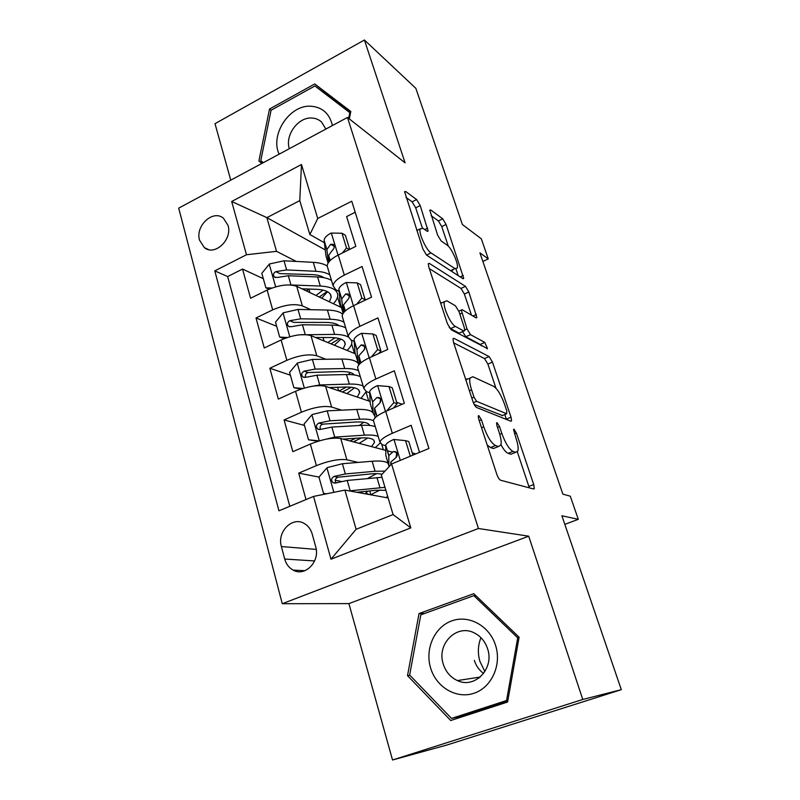 <?xml version="1.0" encoding="UTF-8"?>
<svg xmlns="http://www.w3.org/2000/svg" width="800" height="800" viewBox="0 0 800 800"><rect width="100%" height="100%" fill="white"/><g stroke="black" fill="none" stroke-linecap="round" stroke-linejoin="round"><path stroke-width="1.2" d="M478.82 415.62L478.21 415.96L478.57 418.67L496.84 474.37C498.03 477.64 499.27 479.59 500.58 480.23L533.67 488.99L534.3 488.55L533.72 484.51L516.36 433.02L514.01 429.2L513.53 429.48L516.14 438.71C517.96 444.29 518.55 448.37 517.91 450.95L515.7 452.31L513.01 451.4C509.15 449.25 505.42 443.27 501.82 433.46L499.55 426.64L497.08 422.67L496.53 422.97L496.91 425.64L499.19 432.49C501.01 438.13 501.59 442.3 500.92 444.98L498.44 446.51L495.53 445.53C491.38 443.25 487.46 437.01 483.75 426.83L481.42 419.76L478.82 415.62M199.56 240.22L204.35 247.63C214.66 256.42 232.66 239.62 228 225.37L223.46 218.26C213.1 209.16 195.01 225.92 199.56 240.22M420.21 205.56L416.63 199.57L405.72 191.52L404.6 191.68L422.92 249.05L426.63 255.17L462.87 278.63L463.72 278.41L446.08 224.48L442.74 218.82L430.76 209.98L429.78 210.13L437.61 235.09L441.09 240.91L447.03 245.03C451.53 247.79 458.79 264.08 457.3 268.05L454.94 268.62L431.05 252.92C426.27 250.21 418.52 233.18 420.12 228.91L422.94 228.34L427.11 231.23L428.12 231.03L420.21 205.56L415.69 207.81L412.1 201.82L405.96 197.36M582.77 699.47L528.71 536.19L348.9 603.61L392.53 760L582.77 699.47L621.3 689.67L561.89 515.78L578.29 519.33L570.28 496.17L562.89 494.17L479.91 252.86L488.27 258.91L481.32 238.81L462.37 224.5L415.85 88.33L364.41 40L215 123.67L230.76 180.17M528.71 536.19L478.42 528.5L347.48 117.45L405.08 162.84L364.41 40M453.96 338.33L453 338.73L453.47 342.18L472.96 401.58C474.11 404.74 475.35 406.72 476.69 407.53L510.87 421.23L511.57 420.85L511.03 417.19L492.46 362.1L489.1 356.57L453.96 338.33L452.99 338.76M447.41 323.7L428.73 266.77L428.3 263.69L429.34 263.4L465.47 286.36L468.83 291.96L476.88 317.58L476.07 317.85L462.2 309.74L461.31 310.04L467 328.9L470.51 334.65L484.79 342.42L487.49 348.6L451.14 329.74L447.41 323.7M621.3 689.67L447.24 744.92L392.53 760M263.32 278.68L242.54 269.07L250.57 298.25L267.14 290.08L272.7 309.87C284.64 304.75 294.53 303.42 302.38 305.9L310.85 309.7M276.67 326.29L256 317.97L264.26 347.97L281.14 339.97L286.86 360.32C299.01 355.27 308.99 353.75 316.8 355.77L325.97 359.27M290.38 375.19L269.85 368.25L278.34 399.09L295.54 391.28L301.42 412.22C313.78 407.24 323.85 405.51 331.63 407.04L341.72 410.16M304.47 425.43L284.08 419.95L292.82 451.68L310.35 444.07C322.85 439.14 332.98 437.28 340.73 438.51L385.76 450.38M419.54 452.37L411.16 425.28L392.34 433.29C384.85 436.58 380.71 439.54 379.92 442.15L382.35 444.77L385.7 445.68M373.96 422.26L373.44 420.51C374.18 417.77 378.26 414.72 385.7 411.39L404.36 403.29L394.31 370.8L375.87 379.02C368.53 382.41 364.53 385.58 363.86 388.52L366.41 391.63L369.68 392.78M358.16 369.49L357.57 367.5C358.18 364.43 362.13 361.19 369.42 357.76L387.71 349.45L377.95 317.9L359.87 326.32C352.68 329.8 348.81 333.17 348.26 336.42L350.92 339.98L354.14 341.36M342.81 318.22L342.14 315.99C342.65 312.62 346.47 309.18 353.6 305.66L371.54 297.16L362.06 266.51L344.33 275.11C337.28 278.68 333.54 282.24 333.09 285.78L335.86 289.77L339.04 291.35M267.14 290.08C279.01 284.93 288.86 283.68 296.72 286.34L341.45 307.56M281.14 339.97C293.21 334.89 303.16 333.45 310.98 335.65L355.32 353.8M295.54 391.28C307.82 386.27 317.86 384.63 325.65 386.36L370.14 401.45M315.68 546.69L312.22 534.11C310.84 529.34 308.22 525.82 304.37 523.56C292.42 516.04 276.8 531.77 281.39 546.54L284.7 559.03C286.14 564.14 288.97 567.83 293.17 570.12C305.1 577.13 320.36 561.36 315.68 546.69M478.42 528.5L282.27 603.71L178.7 208.14L347.48 117.45M242.54 269.07L227.66 276.57L214.79 270.87L278.94 510.81L313.54 496.43L344.9 490.1L388.14 497.97M214.79 270.87L246.47 254.75L231.68 201.48L301.48 164.5L317.73 218.5L351.74 201.2L428.92 448.48L391.58 463.99L410.81 527.9L330.97 559.21L313.54 496.43M380.56 352.7L379.78 352.36M402.14 404.26L396.72 402.34M387.3 450.79L392.37 452.12M396.33 453.17L397.05 453.35M319 477.09L298.72 473.13L316.4 465.61C328.99 460.72 339.15 458.77 346.88 459.78L358.23 462.41M415.9 453.89L412.25 452.9M355.19 212.25L346.61 216.57L355.83 246.36L338.24 255.04C331.24 258.64 327.55 262.27 327.14 265.92L327.88 268.36M284.08 419.95L301.42 412.22M269.85 368.25L286.86 360.32M256 317.97L272.7 309.87M227.66 276.57L289.81 506.29M298.72 473.13L306 499.56M325.25 249.91L266.88 217.64L276.53 251.34L296.27 261.44M344.9 490.1L356.12 529.29L393.08 514.56L381.33 475.04L391.58 463.99M348.9 603.61L282.27 603.71M482.86 261.44L488.27 258.91M564.82 524.37L578.29 519.33M324.37 242.71L309.85 234.53L299.77 200.61L266.88 217.64L231.68 201.48M370.84 494.7L369.73 490.92M341.33 481.44L335.2 480.24M383.34 449.74L381.8 444.6M355.53 442.41L355.08 440.87M368.72 400.97L366.08 392.15M354.48 353.46L351.63 343.94M317.73 218.5L309.85 234.53M276.53 251.34L246.47 254.75M340.6 307.16L337.55 296.98M356.12 529.29L330.97 559.21M393.08 514.56L410.81 527.9M301.48 164.5L299.77 200.61M519.11 637.24L473.78 593.68L419.03 613.56L407.51 675.66L450.73 720.51L507.59 702.03L519.11 637.24M349.33 118.92L350.81 111.48L314.75 83.95L269.53 109.02L258.9 160.99L261.86 163.46M458.35 716.88L459.2 717.76M409.96 675.33L407.51 675.66M424.72 613.44L419.03 613.56M350.74 111.8L324.69 91.9L323.51 92.55M271.16 110.19L269.53 109.02M324.69 91.9L314.75 83.95M262.38 163.18L258.9 160.99M487.21 445.01L490.52 447.57L495.53 445.53M495.72 447.61L493.46 448.53L490.52 447.57M500.97 444.79C503.68 449.68 506.07 452.54 508.16 453.36L513.01 451.4M512.9 453.44L510.88 454.25L508.16 453.36M529.33 487.84L517.37 451.98M495.98 388.22L487.88 364.09L484.51 358.57L453.7 342.86M506.45 419.46L504.81 414.54M474 397.17L476.59 401.32L506.67 413.76L506.8 410.95L504.48 404.07C501.07 394.77 497.44 388.85 493.59 386.31L472.81 376.73L469.98 378.12C469.35 380.61 469.89 384.51 471.58 389.83L474 397.17L471.82 398.1M502.44 415.52L474.19 404.47M465.6 379.15L468.1 378.93M429.34 268.62L461 288.43L465.47 286.36M471.46 315.15L464.36 294.02L461 288.43M462.55 331.66L465.83 336.74L480.23 344.44L484.79 342.42M481.48 345.91L480.23 344.44M446.94 300.82L444.34 301.71C442.58 306.33 450.63 324.33 455.4 326.43L463.84 331.03L464.72 330.69L464.25 327.38L459.02 311.64L455.46 305.81L446.94 300.82M441.87 302.84L440.52 302.68M449.22 327.58L450.6 328.6L455.4 326.43M463.9 331.06L459.11 333.15L450.6 328.6M422.34 227.98L415.69 207.81M417.55 230.16L416.66 229.98M451.29 271.13L452.84 270.15M448.3 246.13L441.74 226.59L438.39 220.94L431.13 215.67M458.18 275.59L456 269.08M349.19 490.88L384.99 487.34M356.82 492.27L375.78 490.28L385.86 490.27M387.66 496.33L386.13 497.6M326.35 493.84L323.52 493.36L318.96 477.12L327.14 467.64L342.4 463.74L372.13 461.25C380.81 460.59 386.18 461.34 388.23 463.52M376.5 473.65L367.55 478.5M323.52 493.36L326.76 493.76M368.13 491.08L365.74 493.16L369.32 494.54M360.68 492.97L362.65 491.66M384.95 471.14L375.09 471.25L345.34 473.96L334.05 476.43C331.16 478.28 330.86 480.38 333.13 482.72L335.9 482.94L347.2 480.45L382 477.29M370.65 494.78L380.17 489.97M336.2 483C334.48 480.45 335.07 478.53 337.97 477.22L370.96 473.9C375.86 473.46 379.54 473.59 382.01 474.3M410.32 456.21L405.55 440.64L393.68 439.47C388.88 441.6 386.23 443.5 385.72 445.17L385.83 455.51L389.1 466.67M412.93 455.12L408.77 441.57L405.55 440.64M390.76 464.88L390.8 462.05L395.33 458.16C397.64 456.23 397.81 454.1 395.86 451.75L393.34 451.56L388.83 455.5L388.84 465.54M396.05 457.62L396.75 452.71M484.89 671.56L479.97 661.53C477.56 653.34 477.89 645.39 480.94 637.68M430.56 667.82C436.07 687.07 456.24 699.26 473.86 693.3C491.56 687.64 501.89 664.95 495.6 645.44C489.56 625.84 468.91 614.56 451.82 620.86C434.64 626.88 424.79 648.66 430.56 667.82M443.25 664.05C445.75 671.83 450.47 677.34 457.42 680.57C474.8 689.15 494.6 668.5 487.59 648.79C485.2 641.59 480.88 636.36 474.61 633.09C457 623.37 436.37 643.96 443.25 664.05M483.59 673.46C479.15 670.2 476.07 665.84 474.34 660.38M507.77 700.98L460.19 716.46L451.53 718.42L409.65 675.02L420.81 614.86L473.84 595.64L517.7 637.83L506.55 700.51L451.53 718.42M519.02 637.73L517.7 637.83M475.85 595.66L473.84 595.64M507.91 700.22L506.55 700.51M332.44 125.53C329.53 113.55 322.32 107.1 310.82 106.21C289.54 104.69 269.81 134.78 279.13 154.18M325.88 129.06L321.5 121.97C318.78 119.5 315.52 118.18 311.74 118.03C298.1 117.01 284.81 135.3 289.33 148.7M263.33 162.67L260.8 160.57L271.09 110.23L314.9 85.96L349.8 112.64L348.66 118.38M350.47 113.18L349.8 112.64M320.5 440.53L334.73 437.11L364.42 435.17C370.65 434.78 375.24 435.19 378.19 436.39M343.02 439.11L360.37 437.95C370.05 437.45 374.74 438.94 374.45 442.42L371.54 446.63M380.01 443.21L375.3 447.62M317.94 441.28L308.49 439.78L304.07 424L312.1 414.56L327.18 410.85L356.81 409.45C365.47 409.12 370.87 410.25 373.03 412.84M363.7 422.27L359.37 425.48M308.49 439.78L319.26 440.88M361.49 437.88L353.35 441.83M350.03 440.96L352.91 439.57L352.59 438.47M373.48 420.64C370.51 419.36 365.91 418.87 359.69 419.18L330.04 420.78L318.86 423.05C316.06 424.81 315.72 426.83 317.83 429.12L320.66 429.37L331.85 427.09L361.52 425.35C367.74 425.01 372.34 425.47 375.3 426.72M359.16 443.36L367.77 438.01M320.69 429.38C319.48 426.94 320.19 425.2 322.82 424.15L355.68 422.02C363.85 421.65 368.52 422.79 369.68 425.44M355.8 438.25L352.91 439.57M309.76 386.73L319.73 384.96L349.31 384.09C355.52 383.93 360.12 384.59 363.13 386.08M329.18 387.55L345.38 387.04C355.03 386.92 359.78 388.81 359.64 392.72L357.19 397.06M366.25 391.57L361.04 398.36M300.91 389.15L293.89 387.7L289.59 372.36L297.48 362.96L312.39 359.43L341.91 359.07C350.29 359.05 355.67 360.45 358.06 363.28M350.31 372.55L348.37 374.53M293.89 387.7L303.08 388.45M358.54 370.76C355.52 369.19 350.91 368.45 344.71 368.54L315.17 369.09L304.1 371.16C301.39 372.85 301.01 374.81 302.97 377.03L305.85 377.31L316.93 375.22L346.48 374.54C352.69 374.43 357.3 375.14 360.31 376.67M342.33 392.02L351.32 387.24M346.88 393.56L354.49 387.8M305.76 377.34C304.89 375.03 305.67 373.44 308.1 372.56L340.81 371.55C347.9 371.46 352.42 372.6 354.37 374.95L354.33 374.9M346.47 387.02L339.15 390.94M299.45 334.82L334.61 334.4C340.65 334.45 345.2 335.32 348.26 336.99M315.45 337.48L330.79 337.52C340.42 337.74 345.23 340.01 345.22 344.33L343.13 348.81M351.47 340.22L351.87 342.59C351.67 345.01 350.06 347.62 347.05 350.42M284.41 338.56L279.69 337.07L275.51 322.15L283.27 312.79L298 309.43L327.4 310.05C334.72 310.26 339.82 311.63 342.69 314.17M318.22 337.49L317.27 338.22M336.83 324.27L336.09 325.32M279.69 337.07L287.3 337.52M344 322.2C340.93 320.36 336.31 319.39 330.13 319.26L300.71 318.83L289.74 320.71C287.11 322.33 286.71 324.22 288.53 326.38L291.44 326.69L302.42 324.78L331.86 325.11C338.04 325.2 342.66 326.15 345.72 327.95M330.97 343.83L339.5 338.57M334.31 345.2L341 339.09M289.74 320.71L293.77 322.39L326.35 322.44C332.48 322.56 336.74 323.65 339.13 325.73M335.15 337.74L327.74 342.51M289.83 284.93L320.3 286.04C331.78 286.72 337.6 289.88 337.75 295.52C337.63 298.1 336.17 300.83 333.36 303.72M301.92 288.8L316.59 289.32C326.19 289.86 331.05 292.49 331.18 297.2L329.37 301.83M269 289.22L265.88 287.81L261.81 273.3L269.44 263.98L284.01 260.79L313.29 262.34C319.44 262.7 324.08 263.94 327.19 266.07M309.45 289.07L306.24 290.85M265.88 287.81L271.93 288.05M329.84 274.91C326.73 272.83 322.1 271.63 315.94 271.31L286.64 269.93L275.78 271.63C273.23 273.2 272.8 275.03 274.5 277.13L277.44 277.45L288.31 275.73L317.62 276.99C323.78 277.29 328.42 278.47 331.52 280.52M319.25 297.03L327.1 291.5M321.67 298.17L327.57 291.75M275.78 271.63L279.84 273.59L312.27 274.63C317.51 274.9 321.43 275.92 324.03 277.71M323.01 290.09L315.97 295.47M386.64 410.98L393.89 402.59L388.96 386.52L377.35 385.63C372.65 387.82 370.08 389.86 369.66 391.75L370.25 403.56L373.18 413.32L374.9 416.31M393.89 402.59L397.15 403.74L392.23 387.75L388.96 386.52M397.15 403.74L393.42 408.04M374.97 417.97L374.59 408.14L378.93 403.9C381.14 402 381.35 399.92 379.55 397.66L376.99 397.49L372.67 401.78L373.18 413.32M379.96 402.95L380.53 398.92M371.45 356.83L377.64 349.57L372.86 333.96L361.48 333.32C356.87 335.58 354.4 337.75 354.04 339.84L355.09 353.04L358.81 364.91M377.64 349.57L380.94 351L376.17 335.47L372.86 333.96M380.94 351L378.81 353.49M359.43 364.2L358.84 355.77L362.99 351.19C365.12 349.32 365.35 347.29 363.69 345.11L361.11 344.97L356.97 349.59L357.94 362.53M364.22 349.89L364.71 346.69M356.68 304.2L361.85 298.06L357.2 282.89L346.06 282.49C341.55 284.81 339.15 287.1 338.86 289.38L340.35 303.89L343.15 313.38M361.85 298.06L365.19 299.75L360.56 284.66L357.2 282.89M365.19 299.75L364.6 300.45M344.2 312.04L343.52 304.87L347.51 299.97C349.55 298.12 349.81 296.14 348.27 294.04L345.68 293.93L341.72 298.86L343.12 313.12M348.85 298.38L349.29 295.99M342.32 253.02L346.51 247.99L341.99 233.24L331.07 233.07C326.64 235.44 324.32 237.86 324.11 240.31L326 256.05L328.1 263.05M349.71 249.38L345.38 235.25L341.99 233.24M329.31 261.4L328.64 255.37L332.46 250.18C334.43 248.34 334.7 246.41 333.27 244.38L330.68 244.3L326.88 249.53L328.4 262.58M333.87 248.35L334.23 246.82M346.51 247.99L349.29 249.59M296.72 286.34L302.38 305.9M310.98 335.65L316.8 355.77M325.65 386.36L331.63 407.04M340.73 438.51L346.88 459.78M385.7 411.39L392.34 433.29M338.24 255.04L344.33 275.11M353.6 305.66L359.87 326.32M369.42 357.76L375.87 379.02M310.35 444.07L316.4 465.61M314.62 560.95L284.7 559.03M316.23 549.41L281.39 546.54M481.55 427.75L483.75 426.83M493.46 448.53L498.44 446.51M497.52 427.48L499.55 426.64M499.76 434.31L501.82 433.46M510.88 454.25L515.7 452.31M514.48 433.79L516.36 433.02M528.92 486.39L533.72 484.51M479.23 420.67L481.42 419.76M484.51 358.57L489.1 356.57M487.88 364.09L492.46 362.1M506.35 419.13L511.03 417.19M473.37 402.68L476.59 401.32M501.96 415.72L506.67 413.76M469.41 390.76L471.58 389.83M428.25 263.92L429.34 263.4M464.36 294.02L468.83 291.96M472.93 316.01L476.4 314.44M459.84 314.13L461.78 313.24M464.79 329.89L467 328.9M465.83 336.74L470.51 334.65M459.11 333.15L463.84 331.03M424.76 229.6L427.7 228.16M426.52 255.09L431.05 252.92M450.58 270.67L454.94 268.62M429.73 210.49L430.76 209.98M438.39 220.94L442.74 218.82M441.74 226.59L446.08 224.48M460.18 276.89L463.26 275.45M404.55 192.11L405.72 191.52M412.1 201.82L416.63 199.57M326.93 467.88L333.86 492.33M366.31 492.34L366.82 494.08M376.97 477.6L379.96 487.7M372.13 461.25L375.09 471.25M347.2 480.45L350.17 490.76M342.4 463.74L345.34 473.96M337.97 477.22L334.05 476.43M400.31 460.37L393.98 439.5M388.8 455.77L385.7 445.45M391.35 464.24L390.77 462.31M396.55 452.41L393.34 451.56M311.9 414.8L319.28 440.87M361.52 425.35L364.42 435.17M356.81 409.45L359.69 419.18M331.85 427.09L334.73 437.11M327.18 410.85L330.04 420.78M322.82 424.15L318.86 423.05M297.28 363.2L304.33 388.07M338.64 390.77L337.63 387.29M346.48 374.54L349.31 384.09M341.91 359.07L344.71 368.54M316.93 375.22L319.73 384.96M312.39 359.43L315.17 369.09M308.1 372.56L304.1 371.16M283.07 313.02L289.79 336.75M324.1 341.02L323.07 337.5M331.86 325.11L334.61 334.4M327.4 310.05L330.13 319.26M302.42 324.78L305.15 334.26M298 309.43L300.71 318.83M269.25 264.21L275.66 286.85M309.94 292.61L308.98 289.3M317.62 276.99L320.3 286.04M313.29 262.34L315.94 271.31M288.31 275.73L290.96 284.94M284.01 260.79L286.64 269.93M385.48 411.49L377.64 385.65M372.66 402.09L369.64 392.06M376.92 416.26L374.57 408.45M380.42 398.69L376.99 397.49M369.2 357.85L361.76 333.34M356.97 349.93L354.04 340.19M360.86 362.86L358.83 356.11M364.65 346.48L361.11 344.97M353.39 305.76L346.34 282.5M341.72 299.24L338.87 289.76M345.26 310.98L343.53 305.24M349.24 295.71L345.68 293.93M338.03 255.14L331.34 233.08M326.9 249.94L324.13 240.72M330.09 260.56L328.65 255.78M334.21 246.3L330.68 244.3M208.58 249.61L204.35 247.63M373.44 420.51L379.92 442.15M357.57 367.5L363.86 388.52M342.14 315.99L348.26 336.42M327.14 265.92L333.09 285.78M304.92 570.69L293.17 570.12M533.38 488.91L534.3 488.55M510.76 421.19L511.57 420.85M465.85 379.9L469.98 378.12M476.17 317.9L476.88 317.58M458.85 311.16L461.31 310.04M486.97 348.83L487.49 348.6M440.74 303.37L444.34 301.71M427.39 231.39L428.12 231.03M416.84 230.51L420.12 228.91M463.04 278.73L463.72 278.41M335.17 483.11L333.13 482.72M385.72 445.17L388.83 455.5M390.8 462.05L391.43 464.15M480.23 677.06L457.42 680.57M478.44 677.33L479.09 677.97M374.45 442.42L373.77 440.16M369.38 425.41L369.11 424.5M319.51 429.57L317.83 429.12M359.64 392.72L358.87 390.13M304.35 377.5L302.97 377.03M345.22 344.33L344.36 341.44M289.66 326.85L288.53 326.38M331.18 297.2L330.23 294.02M275.42 277.57L274.5 277.13M369.66 391.75L372.67 401.78M374.59 408.14L377.01 416.19M354.04 339.84L356.97 349.59M358.84 355.77L360.95 362.79M338.86 289.38L341.72 298.86M343.52 304.87L345.34 310.91M324.11 240.31L326.88 249.53M328.64 255.37L330.17 260.48"/></g></svg>
